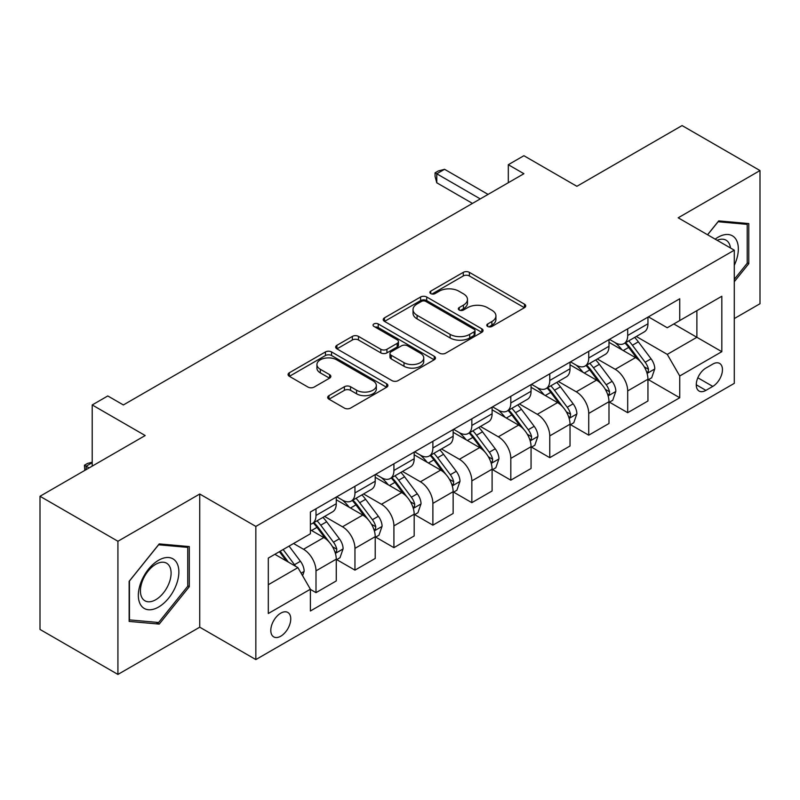 <?xml version="1.0" encoding="UTF-8"?>
<svg xmlns="http://www.w3.org/2000/svg" width="800" height="800" viewBox="0 0 800 800"><rect width="100%" height="100%" fill="white"/><g stroke="black" fill="none" stroke-linecap="round" stroke-linejoin="round"><path stroke-width="1.2" d="M487.67 326.45A3.03 1.75 0 0 0 491.96 326.45L524.46 307.68A4.33 2.5 0 0 0 525.73 305.92A4.33 2.5 0 0 0 524.46 304.15L469.39 272.36A4.33 2.5 0 0 0 463.27 272.36L430.77 291.12A3.03 1.75 0 0 0 429.88 292.36A3.03 1.75 0 0 0 430.77 293.6A3.03 1.75 0 0 0 435.05 293.6L439.26 291.17A13.85 7.99 0 0 1 458.84 291.17L463.43 293.82A13.85 7.99 0 0 1 467.48 299.47A13.85 7.99 0 0 1 463.43 305.12L459.22 307.55A3.03 1.75 0 0 0 458.33 308.79A3.03 1.75 0 0 0 459.22 310.02A3.03 1.75 0 0 0 463.5 310.02L467.71 307.6A13.85 7.99 0 0 1 487.29 307.6L491.88 310.24A13.85 7.99 0 0 1 495.93 315.9A13.85 7.99 0 0 1 491.88 321.55L487.67 323.98A3.03 1.75 0 0 0 486.78 325.21A3.03 1.75 0 0 0 487.67 326.45L487.67 323.98M280.78 636.19A14.11 8.14 120 0 0 289.99 623.76A14.11 8.14 120 0 0 287.83 612.45A14.11 8.14 120 0 0 280.78 613.15A14.11 8.14 120 0 0 271.56 625.58A14.11 8.14 120 0 0 273.73 636.89A14.11 8.14 120 0 0 280.78 636.19M328.96 395.65A4.33 2.5 0 0 0 327.7 397.41A4.33 2.5 0 0 0 328.96 399.18L344.41 408.1A4.33 2.5 0 0 0 350.53 408.1L386.63 387.26A4.33 2.5 0 0 0 387.9 385.49A4.33 2.5 0 0 0 386.63 383.72L331.56 351.93A4.33 2.5 0 0 0 325.45 351.93L289.34 372.77A4.33 2.5 0 0 0 288.08 374.54A4.33 2.5 0 0 0 289.34 376.31L308.01 387.08A4.33 2.5 0 0 0 314.13 387.08L329.58 378.16A4.33 2.5 0 0 0 330.84 376.39A4.33 2.5 0 0 0 329.58 374.63L320.32 369.28A11.57 6.68 0 0 1 316.93 364.56A11.57 6.68 0 0 1 324.08 358.39A11.57 6.68 0 0 1 336.69 359.84L372.94 380.77A11.57 6.68 0 0 1 376.33 385.49A11.57 6.68 0 0 1 369.19 391.66A11.57 6.68 0 0 1 356.58 390.22L350.53 386.73A4.33 2.5 0 0 0 344.41 386.73L328.96 395.65L328.96 399.18M734.29 318.57L760 303.73L760 170.56L682.08 125.57L576.88 186.31L523.9 155.71L508.31 164.71L523.9 173.71L123.38 404.95L107.79 395.95L92.21 404.95L92.21 466.13M117.92 541.26L117.92 674.43L199.74 627.19L199.74 494.02L117.92 541.26L40 496.27L145.19 435.54L92.21 404.95M199.74 494.02L255.84 526.42L734.29 250.19L734.29 383.36L255.84 659.58L255.84 526.42M760 170.56L678.18 217.8L734.29 250.19M439.56 353.17A4.33 2.5 0 0 0 445.68 353.17L481.78 332.32A4.33 2.5 0 0 0 483.05 330.56A4.33 2.5 0 0 0 481.78 328.79L426.71 297A4.33 2.5 0 0 0 420.59 297L384.49 317.84A4.33 2.5 0 0 0 383.23 319.61A4.33 2.5 0 0 0 384.49 321.37L439.56 353.17M375.15 327.11A3.03 1.75 0 0 1 378.22 327.53L378.22 323.93L434.21 356.26A4.33 2.5 0 0 1 435.48 358.02A4.33 2.5 0 0 1 434.21 359.79L398.11 380.63A4.33 2.5 0 0 1 391.99 380.63L336.92 348.84L336.92 345.31A4.33 2.5 0 0 0 335.65 347.07A4.33 2.5 0 0 0 336.92 348.84M336.92 345.31L352.37 336.39A4.33 2.5 0 0 1 358.49 336.39L380.82 349.28A4.33 2.5 0 0 0 386.94 349.28L397.19 343.36A4.33 2.5 0 0 0 398.46 341.6A4.33 2.5 0 0 0 397.19 339.83L373.94 326.41A3.03 1.75 0 0 1 373.05 325.17A3.03 1.75 0 0 1 374.92 323.55A3.03 1.75 0 0 1 378.22 323.93M117.92 674.43L40 629.44L40 496.27M712.78 364.1L705.92 368.06A13.66 7.89 120 0 0 697 380.1A13.66 7.89 120 0 0 699.09 391.05A13.66 7.89 120 0 0 705.92 390.37L712.78 386.41A13.66 7.89 120 0 0 721.71 374.37A13.66 7.89 120 0 0 719.61 363.42A13.66 7.89 120 0 0 712.78 364.1M648.42 316.86L667.27 327.75L679.74 320.55L679.74 298.78L310.39 512.02L310.39 533.79L268.31 558.09L268.31 613.51L310.39 589.22L310.39 610.99L679.74 397.75L679.74 375.98L667.27 354.38L636.28 336.49M679.74 320.55L721.82 296.26L721.82 351.68L679.74 375.98M199.74 627.19L255.84 659.58M508.31 164.71L508.31 182.71M673.82 323.97L696.88 337.29L696.88 310.65L721.82 296.26M667.27 354.38L696.88 337.29L721.82 351.68M268.31 584.72L297.92 567.63L274.86 554.31M310.39 589.4L316 592.64L316 570.86A17.63 10.18 -120 0 0 303.53 549.27L293.56 543.51M316 592.64L336.26 580.94L336.26 559.17A17.63 10.18 -120 0 0 323.79 537.57L310.39 529.84M336.73 559.62L354.96 570.14L354.96 548.37A17.63 10.18 -120 0 0 342.49 526.78L324.59 516.44M354.96 570.14L375.22 558.45L375.22 536.67A17.63 10.18 -120 0 0 362.75 515.08L336.26 499.78M375.69 537.12L393.92 547.65L393.92 525.88A17.63 10.18 -120 0 0 381.45 504.28L363.55 493.95M393.92 547.65L414.18 535.95L414.18 514.18A17.63 10.18 -120 0 0 401.71 492.59L375.22 477.29M414.65 514.63L432.88 525.16L432.88 503.38A17.63 10.18 -120 0 0 420.42 481.79L402.51 471.45M432.88 525.16L453.14 513.46L453.14 491.69A17.63 10.18 -120 0 0 440.68 470.09L414.18 454.8M453.61 492.14L471.84 502.66L471.84 480.89A17.63 10.18 -120 0 0 459.38 459.29L441.48 448.96M471.84 502.66L492.1 490.97L492.1 469.19A17.63 10.18 -120 0 0 479.64 447.6L453.14 432.3M492.57 469.64L510.81 480.17L510.81 458.39A17.63 10.18 -120 0 0 498.34 436.8L480.44 426.47M510.81 480.17L531.06 468.47L531.06 446.7A17.63 10.18 -120 0 0 518.6 425.1L492.1 409.81M531.53 447.15L549.77 457.68L549.77 435.9A17.63 10.18 -120 0 0 537.3 414.31L519.4 403.97M549.77 457.68L570.03 445.98L570.03 424.2A17.63 10.18 -120 0 0 557.56 402.61L531.06 387.31M570.49 424.65L588.73 435.18L588.73 413.41A17.63 10.18 -120 0 0 576.26 391.81L558.36 381.48M588.73 435.18L608.99 423.48L608.99 401.71A17.63 10.18 -120 0 0 596.52 380.12L570.03 364.82M609.45 402.16L627.69 412.69L627.69 390.91A17.63 10.18 -120 0 0 615.22 369.32L597.32 358.98M627.69 412.69L647.95 400.99L647.95 379.22A17.63 10.18 -120 0 0 635.48 357.62L608.99 342.33M609.45 339.36L615.22 342.69A17.63 10.18 -120 0 0 624.04 343.56A17.63 10.18 -120 0 0 627.69 335.49L627.69 328.83M570.49 361.85L576.26 365.18A17.63 10.18 -120 0 0 585.08 366.05A17.63 10.18 -120 0 0 588.73 357.98L588.73 351.32M531.53 384.34L537.3 387.67A17.63 10.18 -120 0 0 546.11 388.55A17.63 10.18 -120 0 0 549.77 380.47L549.77 373.82M492.57 406.84L498.34 410.17A17.63 10.18 -120 0 0 507.15 411.04A17.63 10.18 -120 0 0 510.81 402.97L510.81 396.31M453.61 429.33L459.38 432.66A17.63 10.18 -120 0 0 468.19 433.53A17.63 10.18 -120 0 0 471.84 425.46L471.84 418.8M414.65 451.83L420.42 455.15A17.63 10.18 -120 0 0 429.23 456.03A17.63 10.18 -120 0 0 432.88 447.96L432.88 441.3M375.69 474.32L381.45 477.65A17.63 10.18 -120 0 0 390.27 478.52A17.63 10.18 -120 0 0 393.92 470.45L393.92 463.79M336.73 496.81L342.49 500.14A17.63 10.18 -120 0 0 351.31 501.02A17.63 10.18 -120 0 0 354.96 492.94L354.96 486.29M648.42 379.67L679.74 397.75M624.04 343.56L644.3 331.86A17.63 10.18 -120 0 0 647.95 323.79L647.95 317.13M585.08 366.05L605.34 354.36A17.63 10.18 -120 0 0 608.99 346.28L608.99 339.63M546.11 388.55L566.37 376.85A17.63 10.18 -120 0 0 570.03 368.78L570.03 362.12M507.15 411.04L527.41 399.34A17.63 10.18 -120 0 0 531.06 391.27L531.06 384.61M468.19 433.53L488.45 421.84A17.63 10.18 -120 0 0 492.1 413.77L492.1 407.11M429.23 456.03L449.49 444.33A17.63 10.18 -120 0 0 453.14 436.26L453.14 429.6M390.27 478.52L410.53 466.83A17.63 10.18 -120 0 0 414.18 458.75L414.18 452.1M351.31 501.02L371.57 489.32A17.63 10.18 -120 0 0 375.22 481.25L375.22 474.59M310.39 524.22A17.63 10.18 -120 0 0 312.35 523.51L332.61 511.81A17.63 10.18 -120 0 0 336.26 503.74L336.26 497.08M312.35 523.51A17.63 10.18 -120 0 0 316 515.44L316 508.78M297.92 567.63L310.39 589.22M734.29 281.7L748.78 263.67L748.78 223.57L718.7 220.88L707.55 234.75M129.14 621.42L159.22 624.1L189.3 586.69L189.3 546.58L159.22 543.9L129.14 581.31L129.14 621.42M747.22 262.77L748.78 263.67M187.74 585.79L189.3 586.69M156.04 622.27L159.22 624.1M488.88 326.88L491.88 325.15A13.85 7.99 0 0 0 495.93 319.5L495.93 315.9M467.48 299.47L467.48 303.07A13.85 7.99 0 0 1 463.43 308.72L460.43 310.45M524.4 307.72L469.39 275.96A4.33 2.5 0 0 0 463.27 275.96L431.98 294.02M481.73 332.36L426.71 300.6A4.33 2.5 0 0 0 420.59 300.6L384.55 321.41M474.13 331.79A3.03 1.75 0 0 0 475.02 330.56A3.03 1.75 0 0 0 474.13 329.32L425.8 301.41A3.03 1.75 0 0 0 421.51 301.41L417.08 303.97A13.85 7.99 0 0 0 413.02 309.63A13.85 7.99 0 0 0 417.08 315.28L450.12 334.36A13.85 7.99 0 0 0 469.7 334.36L474.13 331.79L474.13 335.39A3.03 1.75 0 0 0 475.02 334.16L475.02 330.56M413.02 309.63L413.02 313.23A13.85 7.99 0 0 0 417.08 318.88L417.08 315.28M474.13 335.39L469.7 337.95A13.85 7.99 0 0 1 450.12 337.95L417.08 318.88M336.98 348.87L352.37 339.99L352.37 336.39M398.46 341.6L398.46 345.2A4.33 2.5 0 0 1 397.19 346.96L386.94 352.88A4.33 2.5 0 0 1 380.82 352.88L358.49 339.99A4.33 2.5 0 0 0 352.37 339.99M378.22 327.53L434.15 359.82M404 362.66A11.57 6.68 0 0 0 416.61 364.11A11.57 6.68 0 0 0 423.75 357.94A11.57 6.68 0 0 0 420.36 353.21L407.59 345.84A4.33 2.5 0 0 0 401.47 345.84L391.22 351.75A4.33 2.5 0 0 0 389.96 353.52A4.33 2.5 0 0 0 391.22 355.29L404 362.66L404 366.26A11.57 6.68 0 0 0 416.61 367.71A11.57 6.68 0 0 0 423.75 361.54L423.75 357.94M389.96 353.52L389.96 357.12A4.33 2.5 0 0 0 391.22 358.89L391.22 355.29M404 366.26L391.22 358.89M376.33 385.49L376.33 389.09A11.57 6.68 0 0 1 369.19 395.26A11.57 6.68 0 0 1 356.58 393.82L350.53 390.33A4.33 2.5 0 0 0 344.41 390.33L329.02 399.21M316.93 364.56L316.93 368.16A11.57 6.68 0 0 0 320.32 372.88L320.32 369.28M329.52 378.19L320.32 372.88M386.58 387.29L331.56 355.53A4.33 2.5 0 0 0 325.45 355.53L289.4 376.34M647.95 379.94L651.69 377.78L654.8 368.78A11.68 6.74 -120 0 0 651.08 358.83L638.34 341.83A33.72 19.47 -120 0 0 634.66 337.42M622 349.84A33.72 19.47 -120 0 0 615.09 342.61M646.88 372.78L648.24 371.31L648.5 369.28A11.68 6.74 -120 0 0 645.15 362.25L632.42 345.25A33.72 19.47 -120 0 0 628.74 340.84M625.6 342.65A27.99 16.16 60 0 1 630.2 347.88L640.97 362.27M625 343A33.72 19.47 60 0 1 628.68 347.41L637.15 358.71M480.26 198.9L436.78 173.8L444.57 169.3L488.05 194.4M472.47 203.4L436.78 182.8L436.78 173.8L435.06 172.81L438.18 171.01L444.57 169.3M436.78 182.8L435.06 176.41L435.06 172.81M608.99 402.43L612.73 400.27L615.84 391.27A11.68 6.74 -120 0 0 612.12 381.33L599.38 364.32A33.72 19.47 -120 0 0 595.7 359.92M583.03 372.33A33.72 19.47 -120 0 0 576.13 365.1M607.92 395.28L609.28 393.81L609.54 391.77A11.68 6.74 -120 0 0 606.19 384.74L593.46 367.74A33.72 19.47 -120 0 0 589.78 363.34M586.64 365.15A27.99 16.16 60 0 1 591.23 370.37L602.01 384.76M586.04 365.5A33.72 19.47 60 0 1 589.72 369.9L598.18 381.21M570.03 424.92L573.77 422.76L576.88 413.77A11.68 6.74 -120 0 0 573.15 403.82L560.42 386.82A33.72 19.47 -120 0 0 556.74 382.41M544.07 394.82A33.72 19.47 -120 0 0 537.17 387.6M568.96 417.77L570.32 416.3L570.58 414.26A11.68 6.74 -120 0 0 567.23 407.24L554.5 390.24A33.72 19.47 -120 0 0 550.82 385.83M547.68 387.64A27.99 16.16 60 0 1 552.27 392.87L563.05 407.25M547.08 387.99A33.72 19.47 60 0 1 550.76 392.4L559.22 403.7M531.06 447.42L534.81 445.26L537.92 436.26A11.68 6.74 -120 0 0 534.19 426.31L521.46 409.31A33.72 19.47 -120 0 0 517.78 404.91M505.11 417.32A33.72 19.47 -120 0 0 498.21 410.09M530 440.26L531.36 438.8L531.61 436.76A11.68 6.74 -120 0 0 528.27 429.73L515.54 412.73A33.72 19.47 -120 0 0 511.86 408.33M508.72 410.14A27.99 16.16 60 0 1 513.31 415.36L524.09 429.75M508.12 410.48A33.72 19.47 60 0 1 511.8 414.89L520.26 426.19M492.1 469.91L495.84 467.75L498.96 458.75A11.68 6.74 -120 0 0 495.23 448.81L482.5 431.81A33.72 19.47 -120 0 0 478.82 427.4M466.15 439.81A33.72 19.47 -120 0 0 459.25 432.59M491.04 462.76L492.4 461.29L492.65 459.25A11.68 6.74 -120 0 0 489.31 452.23L476.57 435.23A33.72 19.47 -120 0 0 472.9 430.82M469.76 432.63A27.99 16.16 60 0 1 474.35 437.85L485.13 452.24M469.15 432.98A33.72 19.47 60 0 1 472.83 437.39L481.3 448.69M734.29 265.31A28.65 16.54 120 0 0 735.62 238.8A28.65 16.54 120 0 0 715.17 239.15M730.45 247.98A21.69 12.52 120 0 0 728.52 242.46A21.69 12.52 120 0 0 726.08 240.2A21.69 12.52 120 0 0 717.16 240.3M718.02 221.73L747.22 224.37L747.22 263.23L734.29 279.32M745.29 223.26L747.22 224.37M707.61 234.79L718.08 221.77M158.6 560.25A28.65 16.54 120 0 0 138.34 595.34A28.65 16.54 120 0 0 158.6 607.03A28.65 16.54 120 0 0 178.86 571.94A28.65 16.54 120 0 0 158.6 560.25M155.76 564.29A21.69 12.52 120 0 0 141.59 583.4A21.69 12.52 120 0 0 144.91 600.79A21.69 12.52 120 0 0 155.76 599.71A21.69 12.52 120 0 0 169.93 580.6A21.69 12.52 120 0 0 166.6 563.21A21.69 12.52 120 0 0 155.76 564.29M187.74 586.24L158.6 622.5L129.45 619.89L129.45 581.04L158.6 544.78L187.74 547.39L187.74 586.24M185.81 546.27L187.74 547.39M453.14 492.41L456.88 490.25L460 481.25A11.68 6.74 -120 0 0 456.27 471.3L443.54 454.3A33.72 19.47 -120 0 0 439.86 449.89M427.19 462.31A33.72 19.47 -120 0 0 420.29 455.08M452.08 485.25L453.44 483.78L453.69 481.75A11.68 6.74 -120 0 0 450.35 474.72L437.61 457.72A33.72 19.47 -120 0 0 433.93 453.31M430.8 455.12A27.99 16.16 60 0 1 435.39 460.35L446.17 474.74M430.19 455.47A33.72 19.47 60 0 1 433.87 459.88L442.34 471.18M414.18 514.9L417.92 512.74L421.04 503.74A11.68 6.74 -120 0 0 417.31 493.8L404.57 476.79A33.72 19.47 -120 0 0 400.9 472.39M388.23 484.8A33.72 19.47 -120 0 0 381.33 477.57M413.12 507.75L414.48 506.28L414.73 504.24A11.68 6.74 -120 0 0 411.39 497.21L398.65 480.21A33.72 19.47 -120 0 0 394.97 475.81M391.84 477.62A27.99 16.16 60 0 1 396.43 482.84L407.21 497.23M391.23 477.97A33.72 19.47 60 0 1 394.91 482.37L403.38 493.68M375.22 537.39L378.96 535.23L382.08 526.24A11.68 6.74 -120 0 0 378.35 516.29L365.61 499.29A33.72 19.47 -120 0 0 361.93 494.88M349.27 507.29A33.72 19.47 -120 0 0 342.36 500.07M374.16 530.24L375.51 528.77L375.77 526.73A11.68 6.74 -120 0 0 372.43 519.71L359.69 502.71A33.72 19.47 -120 0 0 356.01 498.3M352.87 500.11A27.99 16.16 60 0 1 357.47 505.34L368.25 519.72M352.27 500.46A33.72 19.47 60 0 1 355.95 504.87L364.42 516.17M336.26 559.89L340 557.73L343.12 548.73A11.68 6.74 -120 0 0 339.39 538.78L326.65 521.78A33.72 19.47 -120 0 0 322.97 517.38M335.2 552.73L336.55 551.27L336.81 549.23A11.68 6.74 -120 0 0 333.47 542.2L320.73 525.2A33.72 19.47 -120 0 0 317.05 520.8M313.91 522.61A27.99 16.16 60 0 1 318.51 527.83L329.29 542.22M313.31 522.95A33.72 19.47 60 0 1 316.99 527.36L325.46 538.66M302.6 575.72L304.15 571.22A11.68 6.74 -120 0 0 300.43 561.28L289.06 546.11M295.57 566.27A11.68 6.74 -120 0 0 294.5 564.7L283.14 549.53M280.21 551.22L288.38 562.12M279.4 551.69L286.33 560.93M92.21 462.71L86.13 466.22L89.09 467.93M84.83 470.39L84.42 465.23L87.53 463.43L92.21 462.18M84.42 465.23L86.13 466.22L86.13 469.64M303.53 549.27L323.79 537.57M342.49 526.78L362.75 515.08M381.45 504.28L401.71 492.59M420.42 481.79L440.68 470.09M459.38 459.29L479.64 447.6M498.34 436.8L518.6 425.1M537.3 414.31L557.56 402.61M576.26 391.81L596.52 380.12M615.22 369.32L635.48 357.62M627.69 335.49L647.95 323.79M627.69 390.91L647.95 379.22M588.73 413.41L608.99 401.71M588.73 357.98L608.99 346.28M549.77 435.9L570.03 424.2M549.77 380.47L570.03 368.78M510.81 458.39L531.06 446.7M510.81 402.97L531.06 391.27M471.84 480.89L492.1 469.19M471.84 425.46L492.1 413.77M432.88 503.38L453.14 491.69M432.88 447.96L453.14 436.26M393.92 525.88L414.18 514.18M393.92 470.45L414.18 458.75M354.96 548.37L375.22 536.67M354.96 492.94L375.22 481.25M316 570.86L336.26 559.17M316 515.44L336.26 503.74M697.83 377.79L712.78 386.41M696.26 384.79L705.92 390.37M491.88 325.15L491.88 321.55M459.22 310.02L459.22 307.55M463.43 308.72L463.43 305.12M430.77 293.6L430.77 291.12M463.27 275.96L463.27 272.36M469.39 275.96L469.39 272.36M524.46 307.68L524.46 304.15M384.49 321.37L384.49 317.84M420.59 300.6L420.59 297M426.71 300.6L426.71 297M481.78 332.32L481.78 328.79M450.12 337.95L450.12 334.36M469.7 337.95L469.7 334.36M358.49 339.99L358.49 336.39M380.82 352.88L380.82 349.28M386.94 352.88L386.94 349.28M397.19 346.96L397.19 343.36M434.21 359.79L434.21 356.26M344.41 390.33L344.41 386.73M350.53 390.33L350.53 386.73M356.58 393.82L356.58 390.22M329.58 378.16L329.58 374.63M289.34 376.31L289.34 372.77M325.45 355.53L325.45 351.93M331.56 355.53L331.56 351.93M386.63 387.26L386.63 383.72M647.08 373.42L654.73 369M632.42 345.25L638.34 341.83M623.24 350.55L628.68 347.41M645.15 362.25L651.08 358.83M644.23 366.81L648.5 369.28M608.11 395.92L615.77 391.5M593.46 367.74L599.38 364.32M584.27 373.05L589.72 369.9M606.19 384.74L612.12 381.33M605.27 389.31L609.54 391.77M569.15 418.41L576.81 413.99M554.5 390.24L560.42 386.82M545.31 395.54L550.76 392.4M567.23 407.24L573.15 403.82M566.31 411.8L570.58 414.26M530.19 440.9L537.84 436.49M515.54 412.73L521.46 409.31M506.35 418.03L511.8 414.89M528.27 429.73L534.19 426.31M527.35 434.29L531.61 436.76M491.23 463.4L498.88 458.98M476.57 435.23L482.5 431.81M467.39 440.53L472.83 437.39M489.31 452.23L495.23 448.81M488.38 456.79L492.65 459.25M452.27 485.89L459.92 481.47M437.61 457.72L443.54 454.3M428.43 463.02L433.87 459.88M450.35 474.72L456.27 471.3M449.42 479.28L453.69 481.75M413.31 508.39L420.96 503.97M398.65 480.21L404.57 476.79M389.47 485.52L394.91 482.37M411.39 497.21L417.31 493.8M410.46 501.78L414.73 504.24M374.35 530.88L382 526.46M359.69 502.71L365.61 499.29M350.51 508.01L355.95 504.87M372.43 519.71L378.35 516.29M371.5 524.27L375.77 526.73M335.39 553.37L343.04 548.96M320.73 525.2L326.65 521.78M311.55 530.5L316.99 527.36M333.47 542.2L339.39 538.78M332.54 546.76L336.81 549.23M301.12 573.16L304.08 571.45M294.5 564.7L300.43 561.28"/></g></svg>
